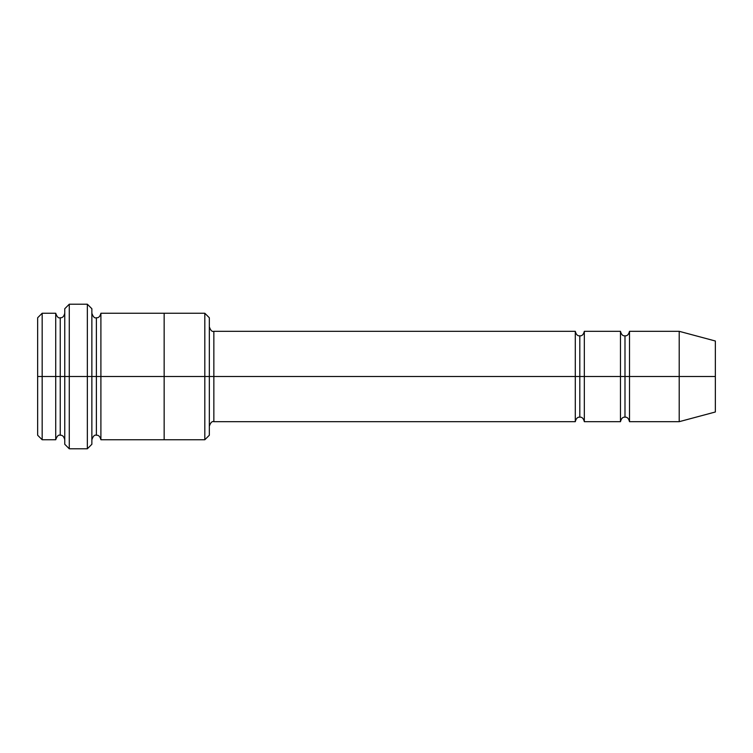 <?xml version="1.0" encoding="UTF-8"?>
<svg xmlns="http://www.w3.org/2000/svg" width="753" height="753" viewBox="0 0 753 753"><rect width="100%" height="100%" fill="white"/><g stroke="black" fill="none" stroke-linecap="round" stroke-linejoin="round"><path stroke-width="1.13" d="M213.852 376.5L213.852 421.68L213.852 376.5L209.334 376.5L209.334 317.766L209.334 435.234L209.334 376.5L204.816 376.5L204.816 313.248L204.816 376.5L213.852 376.5L213.852 331.32L213.852 376.5L579.81 376.5L579.81 335.838L579.81 417.162L579.81 376.5L575.292 376.5L575.292 331.32L575.292 421.68L575.292 331.32L575.292 421.68L575.292 376.5L213.852 376.5L213.852 421.68L213.852 376.5M64.758 376.5L64.758 308.73L64.758 376.5L69.276 376.5L69.276 304.212L69.276 376.5L69.276 304.212L69.276 376.5L87.348 376.5L87.348 304.212L87.348 376.5L91.866 376.5L91.866 308.73L91.866 376.5L96.384 376.5L96.384 317.766L96.384 435.234L96.384 376.5L91.866 376.5L91.866 308.73L91.866 444.27L91.866 376.5L87.348 376.5L87.348 304.212L87.348 448.788L87.348 376.5L69.276 376.5L69.276 448.788L69.276 376.5L60.24 376.5L60.24 317.766L60.24 435.234L60.24 376.5L55.722 376.5L55.722 313.248L55.722 376.5L60.24 376.5L60.24 435.234L60.24 317.766L60.24 376.5L64.758 376.5L64.758 444.27L64.758 376.5M37.65 376.5L37.65 317.766L37.65 376.5L42.168 376.5L42.168 313.248L42.168 376.5L42.168 313.248L42.168 376.5L55.722 376.5L55.722 313.248L55.722 439.752L55.722 376.5L55.722 439.752L55.722 376.5L42.168 376.5L42.168 439.752L42.168 376.5L37.65 376.5L37.65 435.234L37.65 376.5M679.206 376.5L679.206 331.32L679.206 376.5L679.206 331.32L679.206 376.5L715.35 376.5L715.35 341.005L715.35 411.995L715.35 376.5L679.206 376.5L679.206 421.68L679.206 376.5L679.206 421.68L679.206 376.5L629.508 376.5L629.508 331.32L629.508 376.5L679.206 376.5M620.472 376.5L624.99 376.5L624.99 335.838L624.99 417.162L624.99 376.5L620.472 376.5L620.472 331.32L620.472 421.68L620.472 331.32L620.472 421.68L620.472 376.5L584.328 376.5L584.328 421.68L584.328 376.5L579.81 376.5L579.81 417.162L579.81 335.838L579.81 376.5L584.328 376.5L584.328 331.32L584.328 376.5L620.472 376.5M624.99 376.5L624.99 417.162L624.99 335.838L624.99 376.5L629.508 376.5L629.508 421.68L629.508 376.5L624.99 376.5M96.384 376.5L96.384 435.234L96.384 317.766L96.384 376.5L100.902 376.5L100.902 439.752L100.902 376.5L96.384 376.5M204.816 376.5L204.816 313.248L204.816 439.752L204.816 376.5L164.154 376.5L164.154 313.248L164.154 376.5L204.816 376.5L204.816 439.752L204.816 376.5M164.154 376.5L164.154 313.248L164.154 439.752L164.154 376.5L100.902 376.5L100.902 313.248L100.902 376.5L164.154 376.5L164.154 313.248L164.154 376.5M584.328 376.5L584.328 421.68L584.328 376.5M100.902 376.5L100.902 439.752L100.902 376.5M629.508 376.5L629.508 331.32L629.508 376.5M42.168 376.5L42.168 439.752L42.168 376.5M87.348 376.5L87.348 448.788L87.348 376.5M69.276 376.5L69.276 448.788L69.276 376.5M715.35 411.995L679.206 421.68L629.508 421.68C628.689 418.423 627.183 416.917 624.99 417.162C622.797 416.917 621.291 418.423 620.472 421.68L584.328 421.68C583.509 418.423 582.003 416.917 579.81 417.162C577.617 416.917 576.111 418.423 575.292 421.68L213.852 421.68C212.073 421.049 210.567 422.555 209.334 426.198M64.758 308.73L69.276 304.212L87.348 304.212L91.866 308.73M209.334 317.766L204.816 313.248L100.902 313.248C100.083 316.505 98.577 318.011 96.384 317.766C94.605 318.397 93.099 316.891 91.866 313.248M37.65 317.766L42.168 313.248L55.722 313.248C56.955 316.9 58.461 318.406 60.24 317.766C62.433 318.011 63.939 316.505 64.758 313.248M64.758 439.752C63.939 436.495 62.433 434.989 60.24 435.234C58.461 434.594 56.955 436.1 55.722 439.752L42.168 439.752L37.65 435.234M715.35 341.005L679.206 331.32L629.508 331.32C628.689 334.577 627.183 336.083 624.99 335.838C622.797 336.083 621.291 334.577 620.472 331.32L584.328 331.32C583.509 334.577 582.003 336.083 579.81 335.838C577.617 336.083 576.111 334.577 575.292 331.32L213.852 331.32C212.073 331.951 210.567 330.445 209.334 326.802M209.334 435.234L204.816 439.752L100.902 439.752C100.083 436.495 98.577 434.989 96.384 435.234C94.605 434.603 93.099 436.109 91.866 439.752M91.866 444.27L87.348 448.788L69.276 448.788L64.758 444.27"/></g></svg>
